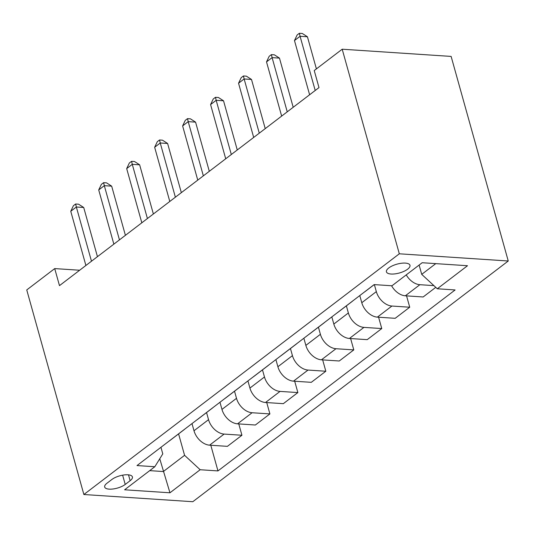 <?xml version="1.0" encoding="UTF-8"?>
<svg xmlns="http://www.w3.org/2000/svg" width="535" height="535" viewBox="0 0 535 535"><rect width="100%" height="100%" fill="white"/><g stroke="black" fill="none" stroke-linecap="round" stroke-linejoin="round"><path stroke-width="0.8" d="M388.784 267.941A12.218 4.574 164.4 0 0 386.437 271.854A12.218 4.574 164.4 0 0 395.017 273.873A12.218 4.574 164.4 0 0 407.623 269.192A12.218 4.574 164.4 0 0 409.97 265.28A12.218 4.574 164.4 0 0 401.39 263.26A12.218 4.574 164.4 0 0 388.784 267.941M399.317 253.797L342.199 49.213L451.125 56.416L508.25 261L192.801 501.716L83.875 494.514L399.317 253.797L508.25 261M79.655 270.235L54.717 268.59L59.479 285.637L318.994 87.6L314.232 70.553L342.199 49.213M125.217 484.449L130.139 480.691A11.837 4.434 164.4 0 0 132.412 476.906A11.837 4.434 164.4 0 0 124.1 474.946A11.837 4.434 164.4 0 0 111.882 479.487L106.96 483.239A11.837 4.434 164.4 0 0 104.686 487.031A11.837 4.434 164.4 0 0 112.999 488.99A11.837 4.434 164.4 0 0 125.217 484.449L122.629 475.174M149.706 470.639L163.322 471.542L184.575 455.325L200.157 469.737L217.966 470.92L455.111 289.957L437.302 288.773L421.72 274.361L435.778 263.628M200.157 469.737L169.956 492.788L124.615 489.786L154.816 466.741L162.787 453.881L160.948 447.293M437.302 288.773L467.503 265.728L422.168 262.732L391.968 285.777L374.152 284.6L137.007 465.564L154.816 466.741M54.717 268.59L26.75 289.93L83.875 494.514M159.758 458.776L169.956 492.788M178.59 433.898L184.575 455.325M191.998 423.6L193.998 430.755A15.274 10.325 52.7 0 0 209.58 445.173L227.395 446.351L241.934 435.256L238.77 423.914M206.557 412.559L208.536 419.661A15.274 10.325 52.7 0 0 224.125 434.079L241.934 435.256M219.965 402.26L221.965 409.415A15.274 10.325 52.7 0 0 237.547 423.834L255.355 425.011L269.901 413.916L266.738 402.574M234.524 391.219L236.503 398.321A15.274 10.325 52.7 0 0 252.092 412.739L269.901 413.916M247.932 380.92L249.925 388.076A15.274 10.325 52.7 0 0 265.514 402.494L283.323 403.671L297.868 392.576L294.698 381.234M262.484 369.879L264.471 376.981A15.274 10.325 52.7 0 0 280.052 391.399L297.868 392.576M275.893 359.58L277.892 366.736A15.274 10.325 52.7 0 0 293.481 381.154L311.29 382.331L325.828 371.236L322.665 359.894M290.451 348.532L292.438 355.641A15.274 10.325 52.7 0 0 308.02 370.059L325.828 371.236M303.86 338.24L305.859 345.396A15.274 10.325 52.7 0 0 321.441 359.814L339.257 360.991L353.795 349.897L350.632 338.555M318.419 327.193L320.398 334.301A15.274 10.325 52.7 0 0 335.987 348.72L353.795 349.897M331.827 316.901L333.827 324.056A15.274 10.325 52.7 0 0 349.409 338.474L367.217 339.651L381.763 328.557L378.593 317.215M346.379 305.853L348.365 312.962A15.274 10.325 52.7 0 0 363.947 327.38L381.763 328.557M359.787 295.561L361.787 302.716A15.274 10.325 52.7 0 0 377.376 317.135L395.184 318.312L409.73 307.217L406.56 295.875M374.373 284.613L376.332 291.622A15.274 10.325 52.7 0 0 391.914 306.04L409.73 307.217M419.119 265.052L421.72 274.361M169 441.154A15.274 10.325 52.7 0 0 169.702 440.68L184.241 429.585A15.274 10.325 52.7 0 0 184.883 429.03M217.966 470.92L210.803 445.254M435.764 287.349L423.152 296.972L405.336 295.795A15.274 10.325 52.7 0 1 391.573 285.75M183.538 430.053A15.274 10.325 52.7 0 0 184.241 429.585M196.967 419.808A15.274 10.325 52.7 0 0 197.669 419.34L212.208 408.245A15.274 10.325 52.7 0 0 212.85 407.69M211.506 408.713A15.274 10.325 52.7 0 0 212.208 408.245M224.927 398.468A15.274 10.325 52.7 0 0 225.63 398L240.175 386.905A15.274 10.325 52.7 0 0 240.81 386.35M239.473 387.373A15.274 10.325 52.7 0 0 240.175 386.905M252.894 377.128A15.274 10.325 52.7 0 0 253.597 376.66L268.135 365.565A15.274 10.325 52.7 0 0 268.777 365.01M267.433 366.034A15.274 10.325 52.7 0 0 268.135 365.565M280.862 355.788A15.274 10.325 52.7 0 0 281.564 355.32L296.102 344.226A15.274 10.325 52.7 0 0 296.744 343.671M295.4 344.694A15.274 10.325 52.7 0 0 296.102 344.226M308.822 334.449A15.274 10.325 52.7 0 0 309.524 333.98L324.07 322.886A15.274 10.325 52.7 0 0 324.712 322.331M323.367 323.354A15.274 10.325 52.7 0 0 324.07 322.886M336.789 313.109A15.274 10.325 52.7 0 0 337.491 312.641L352.037 301.539A15.274 10.325 52.7 0 0 352.672 300.991M351.334 302.014A15.274 10.325 52.7 0 0 352.037 301.539M364.756 291.769A15.274 10.325 52.7 0 0 365.459 291.301L374.233 284.607M406.246 274.883A15.274 10.325 52.7 0 0 419.881 284.7L433.898 285.623M97.444 256.666L83.714 207.493L76.351 207.005L91.485 261.214M70.76 211.278L73.409 205.708L75.642 204.002L76.351 207.005L70.76 211.278L85.894 265.48M75.642 204.002L78.585 204.196L83.714 207.493M125.404 235.326L111.675 186.153L104.318 185.665L119.452 239.874M98.721 189.938L101.369 184.368L103.609 182.662L104.318 185.665L98.721 189.938L113.855 244.141M103.609 182.662L106.552 182.856L111.675 186.153M153.371 213.987L139.642 164.813L132.279 164.325L147.413 218.534M126.688 168.599L129.336 163.028L131.577 161.323L132.279 164.325L126.688 168.599L141.822 222.801M131.577 161.323L134.519 161.517L139.642 164.813M181.338 192.647L167.609 143.474L160.246 142.985L175.38 197.194M154.655 147.259L157.303 141.688L159.537 139.983L160.246 142.985L154.655 147.259L169.789 201.461M159.537 139.983L162.486 140.177L167.609 143.474M209.299 171.307L195.569 122.134L188.213 121.646L203.347 175.848M182.622 125.919L185.27 120.348L187.504 118.643L188.213 121.646L182.622 125.919L197.756 180.121M187.504 118.643L190.447 118.837L195.569 122.134M237.266 149.967L223.536 100.794L216.18 100.306L231.314 154.508M210.583 104.572L213.231 99.008L215.471 97.303L216.18 100.306L210.583 104.572L225.716 158.781M215.471 97.303L218.414 97.497L223.536 100.794M265.233 128.627L251.503 79.454L244.141 78.966L259.274 133.168M238.55 83.233L241.198 77.669L243.438 75.963L244.141 78.966L238.55 83.233L253.684 137.441M243.438 75.963L246.381 76.157L251.503 79.454M293.2 107.288L279.471 58.114L272.108 57.626L287.241 111.828M266.517 61.893L269.165 56.329L271.399 54.623L272.108 57.626L266.517 61.893L281.651 116.102M271.399 54.623L274.348 54.817L279.471 58.114M316.406 68.895L307.431 36.775L300.075 36.286L315.209 90.489M294.477 40.553L297.126 34.989L299.366 33.284L300.075 36.286L294.477 40.553L309.611 94.762M299.366 33.284L302.308 33.478L307.431 36.775M208.536 419.661L193.998 430.755M236.503 398.321L221.965 409.415M264.471 376.981L249.925 388.076M292.438 355.641L277.892 366.736M320.398 334.301L305.859 345.396M348.365 312.962L333.827 324.056M376.332 291.622L361.787 302.716M224.125 434.079L209.58 445.173M252.092 412.739L237.547 423.834M280.052 391.399L265.514 402.494M308.02 370.059L293.481 381.154M335.987 348.72L321.441 359.814M363.947 327.38L349.409 338.474M391.914 306.04L377.376 317.135M419.881 284.7L405.336 295.795M128.507 474.846L130.139 480.691"/></g></svg>

